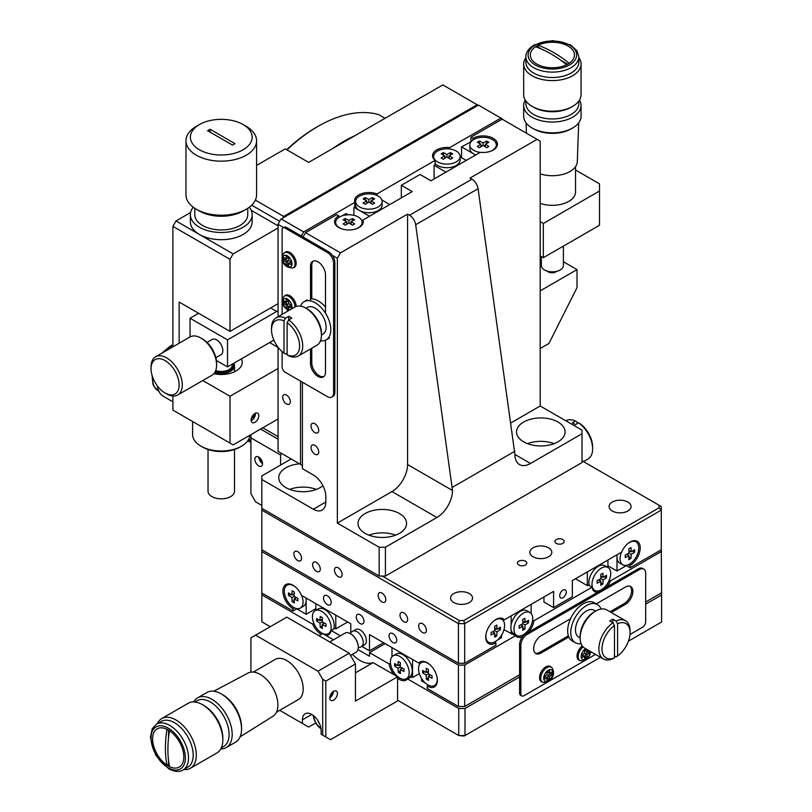 <?xml version="1.0" encoding="UTF-8"?>
<svg xmlns="http://www.w3.org/2000/svg" width="812" height="812" viewBox="0 0 812 812"><rect width="100%" height="100%" fill="white"/><g stroke="black" fill="none" stroke-linecap="round" stroke-linejoin="round"><path stroke-width="1.22" d="M333.488 691.337A5.43 3.136 -60 0 1 329.773 697.772M333.458 691.367A5.298 3.055 -60 0 1 329.773 697.731M332.23 692.372L331.063 695.366L330.108 695.925M331.063 695.366L330.454 695.011M329.773 697.914A5.43 3.136 -60 0 1 332.149 692.453A5.43 3.136 -60 0 1 336.32 691.002A5.43 3.136 -60 0 1 336.32 697.264A5.43 3.136 -60 0 1 330.9 700.401A5.43 3.136 -60 0 1 329.773 697.914M253.303 672.072L275.217 659.415A23.172 13.378 60 0 1 298.39 672.793A23.172 13.378 60 0 1 298.39 699.548L276.466 712.205M318.943 635.705L322.689 633.543L333.499 639.785M325.815 736.961L325.815 681.106L322.689 679.309L322.689 735.154L330.494 739.661L397.586 700.929L397.586 676.782L355.453 701.101L355.453 663.993L349.211 653.183L286.798 617.15L250.918 637.867L250.918 672.143M355.453 672.833L373.094 662.643L397.586 676.782M325.815 681.106L355.453 663.993M322.689 735.154L321.126 734.261L321.126 730.648A13.236 7.643 60 0 0 315.35 717.331A13.236 7.643 60 0 0 305.15 713.778A13.236 7.643 60 0 0 302.409 719.838L311.767 714.438M315.787 722.934L308.651 727.055L279.704 710.338M302.409 723.441L302.409 719.838M349.211 653.183L318.01 671.199L255.597 635.167M318.01 671.199L322.689 679.309M352.418 654.34A28.684 16.565 -120 0 0 373.094 662.643M321.288 634.355A14.342 8.282 60 0 1 312.681 624.164L261.84 594.81L261.84 510.129L458.435 623.636L464.677 623.636L661.272 510.129L661.272 506.526L659.07 505.247L659.07 507.794L661.272 510.129L661.272 549.765L630.071 567.781L626.326 565.619L616.968 571.019L616.968 556.971A13.236 7.643 -60 0 1 617.15 554.697M270.264 626.691L261.84 621.83L261.84 594.81M393.993 674.711A14.342 8.282 60 0 1 389.181 664.003L369.501 652.645L369.501 656.248L357.95 649.58M340.37 635.816L331.093 630.467A14.342 8.282 60 0 1 328.302 634.974A14.342 8.282 60 0 1 326.282 635.613M595.521 654.391L523.973 695.701A4.415 2.548 -60 0 1 521.761 695.914L520.512 695.194A4.415 2.548 -60 0 1 519.599 693.174L519.599 676.964L464.992 708.49L458.75 708.49L458.75 735.52L397.586 700.208M458.75 708.49L407.594 678.954A14.342 8.282 60 0 1 406.315 680.02A14.342 8.282 60 0 1 397.586 678.264M549.562 673.361L552.363 671.737L552.363 674.62L549.562 676.244L549.562 679.482L547.065 680.923L547.065 677.685L544.253 679.309L544.253 676.426L547.065 674.802L547.065 671.554L549.562 670.113L549.562 673.361L547.998 672.458L547.998 671.016M544.253 677.502L545.502 676.782L547.065 677.685M547.065 679.126L547.998 678.588L547.998 675.34L550.81 673.716L550.81 672.64M549.562 679.482L547.998 678.588M549.562 676.244L547.998 675.34M552.363 674.62L550.81 673.716M542.812 682.364L541.685 681.867A8.83 5.095 -60 0 1 539.98 674.904A8.83 5.095 -60 0 1 545.816 666.875A8.83 5.095 -60 0 1 550.495 666.611L551.49 667.342C554.779 670.093 555.306 681.978 542.812 682.364A8.699 5.024 -60 0 1 540.741 678.243A8.699 5.024 -60 0 1 546.882 667.596A8.699 5.024 -60 0 1 551.49 667.342M320.05 623.169L322.242 621.911A97.075 56.048 0 0 0 325.977 623.9A96.861 55.926 120 0 0 325.977 626.417A97.075 56.048 180 0 1 322.242 624.438A97.075 56.048 120 0 0 322.394 628.488A96.861 55.926 180 0 1 320.202 627.229A97.075 56.048 -60 0 1 320.05 623.169A97.075 56.048 180 0 1 316.619 621.018L318.69 619.82M320.973 620.124L322.262 620.865M316.619 621.018A96.861 55.926 -60 0 1 316.619 618.49A97.075 56.048 0 0 0 320.05 620.652L322.313 619.353M320.05 620.652A97.075 56.048 -60 0 1 320.202 616.42A96.861 55.926 0 0 0 322.394 617.678A97.075 56.048 120 0 0 322.242 621.911M320.202 627.229L322.273 626.032M323.156 622.418L323.156 623.9M322.242 624.438L324.495 623.129M315.147 610.715A13.236 7.643 60 0 1 328.393 618.358A13.236 7.643 60 0 1 328.393 633.644A13.236 7.643 60 0 1 318.192 630.102A13.236 7.643 60 0 1 312.407 616.775A13.236 7.643 60 0 1 315.147 610.715L318.253 608.929A13.236 7.643 60 0 1 329.794 614.034A13.236 7.643 60 0 1 333.752 628.935M661.272 547.603L661.587 594.983L645.672 604.179M407.594 678.954L411.339 676.792L412.567 677.502L419.337 673.595M385.101 643.632L369.501 652.645M389.181 664.003L390.501 663.242M331.093 630.467L334.838 628.305L335.792 628.853L347.658 622.012M315.827 610.33L315.827 603.631M328.738 633.451A14.342 8.282 -120 0 0 329.926 633.462M335.792 615.161L335.792 628.853M312.681 624.164L313.889 623.464M406.751 678.487A14.342 8.282 -120 0 0 408.507 678.426M412.567 659.486L412.567 677.502M391.973 656.766L391.973 647.59M393.17 655.761L396.266 653.964A13.236 7.643 60 0 1 409.512 661.607A13.236 7.643 60 0 1 409.512 676.893L406.406 678.69A13.236 7.643 60 0 1 396.205 675.148A13.236 7.643 60 0 1 390.42 661.821A13.236 7.643 60 0 1 393.17 655.761A13.236 7.643 60 0 1 406.406 663.404A13.236 7.643 60 0 1 406.406 678.69M661.587 594.983L661.587 622.012L628.447 641.145M600.515 657.273L464.992 735.52L458.75 735.52L464.078 736.048L464.992 735.52L464.992 708.49M521.761 695.914A4.415 2.548 -60 0 1 520.847 693.895L520.847 645.256A8.83 5.095 -60 0 1 527.089 634.446L639.43 569.577A8.83 5.095 -60 0 1 643.845 569.141A8.83 5.095 -60 0 1 645.672 573.191L645.672 621.83A4.415 2.548 -60 0 1 642.556 627.24L629.98 634.497M590.892 651.711L589.38 655.934L585.828 659.882L582.874 661.09L579.129 660.247A8.83 5.095 -60 0 1 577.271 653.914A8.83 5.095 -60 0 1 582.275 645.916M596.282 603.864L625.392 587.056A10.597 6.11 -60 0 1 630.691 586.538A10.597 6.11 -60 0 1 632.315 595.023A10.597 6.11 -60 0 1 625.392 604.351L611.253 612.512M568.826 637.014L541.137 653A10.597 6.11 -60 0 1 535.839 653.528A10.597 6.11 -60 0 1 534.215 645.032A10.597 6.11 -60 0 1 541.137 635.705L570.552 618.724M643.845 569.141L642.596 568.42A8.83 5.095 120 0 0 638.181 568.857L525.841 633.725A8.83 5.095 120 0 0 519.599 644.535L519.599 676.964M535.25 653.102A10.597 6.11 120 0 0 539.889 652.28L568.38 635.826M610.005 611.791L624.144 603.631A10.597 6.11 120 0 0 630.883 594.871A10.597 6.11 120 0 0 630.021 586.234M400.255 666.957A97.075 56.048 0 0 0 403.99 668.936A96.861 55.926 120 0 0 403.99 671.463A97.075 56.048 180 0 1 400.255 669.474A97.075 56.048 120 0 0 400.407 673.534A96.861 55.926 180 0 1 398.225 672.275A97.075 56.048 -60 0 1 398.073 668.215A97.075 56.048 180 0 1 394.632 666.053A96.861 55.926 -60 0 1 394.632 663.536A97.075 56.048 0 0 0 398.073 665.688A97.075 56.048 -60 0 1 398.225 661.465A96.861 55.926 0 0 0 400.407 662.724A97.075 56.048 120 0 0 400.255 666.957L398.073 668.215M398.986 665.16L400.275 665.901M401.169 667.464L401.169 668.946M400.255 669.474L402.508 668.174M398.225 672.275L400.296 671.077M398.073 665.688L400.326 664.389M394.632 666.053L396.703 664.855M587.005 649.468L587.005 651.742L588.974 650.605M589.817 651.092L589.817 653L587.005 654.624L587.005 657.862L584.508 659.303L584.508 656.066L581.697 657.69L581.697 654.807L584.508 653.183L584.508 649.935L586.162 648.981M587.005 651.742L585.442 650.838L585.442 649.397M581.697 655.883L582.945 655.162L584.508 656.066M584.508 657.507L585.442 656.969L585.442 653.721L588.253 652.097L588.253 651.021M589.817 653L588.253 652.097M587.005 654.624L585.442 653.721M587.005 657.862L585.442 656.969M318.872 723.045L317.989 720.772M320.902 728.181A10.373 5.989 60 0 1 313.797 715.869M313.31 715.473A12.139 7.003 -120 0 0 321.004 728.8M358.265 647.052A10.597 6.11 -120 0 0 358.265 646.87A10.597 6.11 -120 0 0 350.774 633.898A10.597 6.11 -120 0 0 350.622 633.817M329.753 641.947L344.948 633.177A11.033 6.374 60 0 1 350.459 633.725A11.033 6.374 60 0 1 358.265 647.235A11.033 6.374 60 0 1 355.981 652.29L350.52 655.436M222.833 739.844L222.833 738.037A26.481 15.286 -120 0 0 204.106 705.608L202.543 704.704A28.684 16.565 60 0 1 222.833 739.844A28.684 16.565 60 0 1 216.885 752.978L190.363 768.284A28.684 16.565 -120 0 0 196.301 755.16A28.684 16.565 -120 0 0 183.786 726.283A28.684 16.565 -120 0 0 161.679 718.6A28.684 16.565 -120 0 0 157.264 723.695M221.3 747.872L223.584 746.553A26.481 15.286 -120 0 0 229.075 734.434A26.481 15.286 -120 0 0 217.514 707.79A26.481 15.286 -120 0 0 197.103 700.695L194.819 702.015M241.55 729.034L241.55 727.227A26.481 15.286 -120 0 0 222.833 694.798L221.27 693.895A28.684 16.565 60 0 1 241.55 729.034A28.684 16.565 60 0 1 235.612 742.158L226.254 747.568A28.684 16.565 -120 0 0 232.191 734.434A28.684 16.565 -120 0 0 219.666 705.567A28.684 16.565 -120 0 0 197.57 697.884A28.684 16.565 -120 0 0 193.672 701.944M240.139 736.809L272.994 716.245A24.939 14.393 -120 0 0 277.907 704.978A24.939 14.393 -120 0 0 267.189 680.06A24.939 14.393 -120 0 0 248.066 673.057L213.82 691.235M197.57 697.884L206.928 692.474A28.684 16.565 60 0 1 221.27 693.895M220.783 748.908A28.684 16.565 -120 0 0 226.254 747.568M161.679 718.6L188.201 703.283A28.684 16.565 60 0 1 202.543 704.704M183.745 769.563A28.684 16.565 -120 0 0 190.363 768.284M183.015 769.979L187.704 767.279A26.481 15.286 -120 0 0 193.185 755.16A26.481 15.286 -120 0 0 181.624 728.506A26.481 15.286 -120 0 0 161.223 721.411L156.543 724.111L152.23 728.729L150.413 737.377L155.66 755.038L168.673 768.781C174.661 771.857 179.442 772.263 183.015 769.979A26.481 15.286 -120 0 0 188.506 757.86A26.481 15.286 -120 0 0 176.945 731.206A26.481 15.286 -120 0 0 156.543 724.111M169.109 764.66A22.066 12.738 60 0 1 168.531 764.285L166.967 765.188A22.066 12.738 60 0 1 152.615 738.94A22.066 12.738 60 0 1 166.967 729.267A22.066 12.738 60 0 1 169.464 730.709A22.066 12.738 60 0 1 183.827 756.957A22.066 12.738 60 0 1 169.464 766.629A22.066 12.738 60 0 1 166.967 765.188A111.417 64.331 -60 0 1 166.967 729.267M169.464 730.709A111.417 64.331 120 0 0 169.464 766.629M168.531 730.12L168.531 737.875M168.531 760.55L168.531 764.285M262.55 463.561A5.43 3.136 60 0 1 258.835 457.126M262.55 463.51A5.298 3.055 60 0 1 258.876 457.146M262.225 461.703L261.271 461.155L260.104 458.151M261.271 461.155L261.88 460.8M254.877 459.267A5.43 3.136 60 0 1 256.003 456.78A5.43 3.136 60 0 1 261.434 459.917A5.43 3.136 60 0 1 261.434 466.179A5.43 3.136 60 0 1 257.252 464.728A5.43 3.136 60 0 1 254.877 459.267M261.84 505.44L255.597 501.836L250.918 493.737L250.918 434.633M280.566 465.083L280.566 454.994L281.5 453.37M250.918 437.881L280.566 454.994M278.069 439.14L260.591 429.051M606.493 577.768A97.075 56.048 180 0 1 603.062 579.93L600.88 578.672A97.075 56.048 -120 0 0 600.728 574.439A96.861 55.926 0 0 0 602.91 573.181A97.075 56.048 60 0 1 603.062 577.413A97.075 56.048 0 0 0 606.493 575.251A96.861 55.926 60 0 1 606.493 577.768L604.432 576.581M603.062 577.413L600.809 576.104M600.86 577.626L602.139 576.875M603.062 579.93A97.075 56.048 60 0 1 602.91 583.99L600.839 582.793M599.956 580.661L599.956 579.179M602.91 583.99A96.861 55.926 180 0 1 600.728 585.249A97.075 56.048 -120 0 0 600.88 581.189L598.627 579.89M600.88 581.189A97.075 56.048 180 0 1 597.135 583.178A96.861 55.926 -120 0 0 597.135 580.651A97.075 56.048 0 0 0 600.88 578.672M589.36 585.696A13.236 7.643 -60 0 1 593.318 570.795A13.236 7.643 -60 0 1 604.859 565.68L607.965 567.476A13.236 7.643 -60 0 1 610.705 573.536A13.236 7.643 -60 0 1 604.93 586.863A13.236 7.643 -60 0 1 594.729 590.405A13.236 7.643 -60 0 1 594.729 575.119A13.236 7.643 -60 0 1 607.965 567.476M294.157 598.85A97.075 56.048 120 0 0 294.309 602.91A96.861 55.926 180 0 1 292.117 601.641A97.075 56.048 -60 0 1 291.965 597.591L294.157 596.323A97.075 56.048 0 0 0 297.892 598.312A96.861 55.926 120 0 0 297.892 600.839A97.075 56.048 180 0 1 294.157 598.85L296.41 597.551M292.117 601.641L294.188 600.454M295.071 596.83L295.071 598.322M291.965 597.591A97.075 56.048 180 0 1 288.534 595.429L290.605 594.232M292.888 594.536L294.177 595.277M288.534 595.429A96.861 55.926 -60 0 1 288.534 592.902A97.075 56.048 0 0 0 291.965 595.064A97.075 56.048 -60 0 1 292.117 590.832A96.861 55.926 0 0 0 294.309 592.1A97.075 56.048 120 0 0 294.157 596.323M291.965 595.064L294.218 593.765M305.962 597.936A13.236 7.643 60 0 1 306.154 600.21A13.236 7.643 60 0 1 303.404 606.27L300.308 608.066A13.236 7.643 60 0 1 287.062 600.423A13.236 7.643 60 0 1 287.062 585.127A13.236 7.643 60 0 1 295.781 587.279M301.617 595.429A13.236 7.643 60 0 1 303.049 602.007A13.236 7.643 60 0 1 300.308 608.066M306.154 598.048L306.154 614.268L296.786 608.858L293.041 611.02L261.84 593.004M287.996 583.899A14.342 8.282 -120 0 0 287.407 584.934M428.34 676.325A97.075 56.048 120 0 0 428.492 680.375A96.861 55.926 180 0 1 426.31 679.116A97.075 56.048 -60 0 1 426.158 675.056L428.34 673.798A97.075 56.048 0 0 0 432.075 675.787A96.861 55.926 120 0 0 432.075 678.304A97.075 56.048 180 0 1 428.34 676.325L430.593 675.016M426.31 679.116L428.381 677.918M429.264 674.305L429.264 675.787M426.158 675.056A97.075 56.048 180 0 1 422.717 672.904L424.788 671.707M427.071 672.011L428.36 672.752M422.717 672.904A96.861 55.926 -60 0 1 422.717 670.377A97.075 56.048 0 0 0 426.158 672.539A97.075 56.048 -60 0 1 426.31 668.306A96.861 55.926 0 0 0 428.492 669.565A97.075 56.048 120 0 0 428.34 673.798M426.158 672.539L428.411 671.24M436.998 676.914A13.236 7.643 60 0 1 437.232 679.471A13.236 7.643 60 0 1 434.491 685.531A13.236 7.643 60 0 1 421.255 677.888A13.236 7.643 60 0 1 421.255 662.602A13.236 7.643 60 0 1 429.974 664.744M421.611 662.399L421.611 661.445L418.789 663.079A14.342 8.282 60 0 1 420.058 662.024A14.342 8.282 60 0 1 434.4 670.296A14.342 8.282 60 0 1 434.4 686.861A14.342 8.282 60 0 1 427.234 686.15L427.234 688.495L458.435 706.511L464.677 706.511L464.677 665.069L458.435 665.069L261.84 551.561M425.539 683.196L421.611 680.923L421.611 678.497M434.836 685.338A14.342 8.282 -120 0 0 436.024 685.348M352.601 631.3L355.727 629.503A8.83 5.095 60 0 1 362.528 631.868A8.83 5.095 60 0 1 366.374 640.749A8.83 5.095 60 0 1 364.547 644.789L361.431 646.596A8.83 5.095 -120 0 0 363.258 642.546A8.83 5.095 -120 0 0 359.401 633.664A8.83 5.095 -120 0 0 352.601 631.3A8.83 8.83 0 0 0 350.063 633.502M522.481 636.801A14.342 8.282 -60 0 1 516.797 636.77A14.342 8.282 -60 0 1 515.529 635.715L464.677 665.069M515.529 635.715L503.958 629.736M458.435 665.069L458.435 706.511M661.587 592.821L645.672 602.017M519.599 674.802L464.677 706.511M661.587 551.389L610.431 580.925A14.342 8.282 -60 0 1 606.564 587.117M597.409 592.405A14.342 8.282 -60 0 1 594.81 591.735A14.342 8.282 -60 0 1 592.019 587.228L533.941 620.764A14.342 8.282 -60 0 1 528.551 632.162M610.431 580.925L609.223 580.225M315.827 608.675L306.154 614.268M607.914 560.036L607.914 567.446M587.32 571.922L587.32 585.614L575.464 578.773M531.149 604.351L531.149 613.527M592.019 587.228L588.274 585.066L587.32 585.614M593.186 590.222A14.342 8.282 120 0 0 594.384 590.212M533.941 620.764L532.611 619.992M514.605 635.187A14.342 8.282 120 0 0 516.361 635.248M516.706 635.451L513.61 633.654A13.236 7.643 -60 0 1 511.174 630.183A13.236 7.643 -60 0 1 511.174 624.651A13.236 7.643 -60 0 1 517.792 613.161A13.236 7.643 -60 0 1 526.846 610.726L529.952 612.512A13.236 7.643 -60 0 1 532.692 618.582A13.236 7.643 -60 0 1 526.907 631.898A13.236 7.643 -60 0 1 516.706 635.451A13.236 7.643 -60 0 1 516.706 620.165A13.236 7.643 -60 0 1 529.952 612.512M511.174 633.898L511.174 630.183M511.174 624.651L511.174 615.882M392.906 642.475A5.43 3.136 60 0 1 389.364 637.694A5.43 3.136 60 0 1 390.186 633.35A5.43 3.136 60 0 1 395.617 636.476A5.43 3.136 60 0 1 395.617 642.749A5.43 3.136 60 0 1 392.906 642.475M327.368 604.646A5.43 3.136 60 0 1 323.826 599.855A5.43 3.136 60 0 1 324.658 595.511A5.43 3.136 60 0 1 330.088 598.647A5.43 3.136 60 0 1 330.088 604.91A5.43 3.136 60 0 1 327.368 604.646M360.142 623.555A5.43 3.136 60 0 1 356.59 618.774A5.43 3.136 60 0 1 357.422 614.43A5.43 3.136 60 0 1 362.852 617.567A5.43 3.136 60 0 1 362.852 623.829A5.43 3.136 60 0 1 360.142 623.555M427.234 686.15L428.685 685.308M293.041 611.02L293.041 608.675L294.502 607.843M293.041 608.675A14.342 8.282 60 0 1 283.672 596.038A14.342 8.282 60 0 1 285.875 584.549A14.342 8.282 60 0 1 301.485 595.358L350.774 623.809L350.774 632.71M361.787 646.382L369.501 650.838L369.501 634.619L418.789 663.079M369.501 650.838L383.538 642.728M522.857 626.235A97.075 56.048 180 0 1 519.122 628.224A96.861 55.926 -120 0 0 519.122 625.697A97.075 56.048 0 0 0 522.857 623.707A97.075 56.048 -120 0 0 522.705 619.485A96.861 55.926 0 0 0 524.897 618.216A97.075 56.048 60 0 1 525.049 622.449A97.075 56.048 0 0 0 528.48 620.297A96.861 55.926 60 0 1 528.48 622.814A97.075 56.048 180 0 1 525.049 624.976A97.075 56.048 60 0 1 524.897 629.026A96.861 55.926 180 0 1 522.705 630.295A97.075 56.048 -120 0 0 522.857 626.235L520.604 624.935M521.943 625.707L521.943 624.215M522.837 622.662L524.126 621.921M525.049 622.449L522.786 621.15M524.897 629.026L522.827 627.838M525.049 624.976L522.857 623.717M528.48 622.814L526.409 621.616M597.419 604.524L594.293 602.717A22.066 12.738 120 0 0 577.291 608.635A22.066 12.738 120 0 0 567.659 630.843A22.066 12.738 120 0 0 572.227 640.942L575.353 642.739A22.066 12.738 -60 0 1 570.775 632.639A22.066 12.738 -60 0 1 580.407 610.431A22.066 12.738 -60 0 1 597.419 604.524A22.066 12.738 -60 0 1 601.053 609.03M581.077 643.642A22.066 12.738 -60 0 1 575.353 642.739M580.144 637.867L578.662 637.014A15.448 8.922 -60 0 1 576.287 624.631A15.448 8.922 -60 0 1 586.386 611.02A15.448 8.922 -60 0 1 594.11 610.259L595.592 611.111M617.587 623.738A19.864 11.47 -60 0 1 630.071 632.639L630.071 630.843A22.066 12.738 120 0 0 625.504 620.733A22.066 12.738 120 0 0 616.024 621.018L617.587 623.738L617.587 655.964L616.024 656.878L614.471 655.974M630.071 632.639A19.864 11.47 -60 0 1 617.587 655.964M595.744 611.02L594.181 611.923A19.864 11.47 120 0 0 580.144 636.243L580.144 638.049A22.066 12.738 -60 0 1 595.744 611.02L595.744 611.02A22.066 12.738 -60 0 1 606.777 609.924L625.504 620.733M603.438 658.958A22.066 12.738 120 0 0 612.908 658.674L614.471 657.761A19.864 11.47 -60 0 1 601.986 648.859A19.864 11.47 -60 0 1 614.471 625.534L612.908 622.824A22.066 12.738 120 0 0 599.774 642.282A22.066 12.738 120 0 0 603.438 658.958L584.711 648.149A22.066 12.738 -60 0 1 580.144 638.049M612.908 619.221L612.908 622.824L609.792 621.018A22.066 12.738 -60 0 1 611.345 620.033A22.066 12.738 -60 0 1 612.908 619.221L616.024 621.018M614.471 657.761L614.471 625.534M250.918 442.327A24.939 14.393 -60 0 1 249.629 441.779A24.939 14.393 -60 0 1 247.924 440.581M250.918 440.926A23.609 13.631 -60 0 1 250.035 440.49A23.609 13.631 -60 0 1 248.624 439.454M172.895 401.818L163.242 396.236A28.684 16.565 -60 0 1 157.467 386.004M578.58 422.839A22.066 12.738 60 0 1 592.628 448.874L592.628 447.067A19.864 11.47 -120 0 0 580.144 423.742L578.58 422.839L575.464 424.635A22.066 12.738 -120 0 0 572.338 422.839L575.464 421.032L577.017 421.946L577.017 423.732M565.873 420.819L565.984 420.748A22.066 12.738 60 0 1 575.464 421.032M592.628 448.874A22.066 12.738 60 0 1 588.05 458.973L583.483 461.612M631.147 551.825A97.075 56.048 0 0 0 634.588 549.663A96.861 55.926 60 0 1 634.588 552.19A97.075 56.048 180 0 1 631.147 554.352A97.075 56.048 60 0 1 630.995 558.402A96.861 55.926 180 0 1 628.813 559.661A97.075 56.048 -120 0 0 628.965 555.611A97.075 56.048 180 0 1 625.22 557.59A96.861 55.926 -120 0 0 625.22 555.073A97.075 56.048 0 0 0 628.965 553.084A97.075 56.048 -120 0 0 628.813 548.851A96.861 55.926 0 0 0 630.995 547.592A97.075 56.048 60 0 1 631.147 551.825L628.894 550.526M628.965 555.611L626.712 554.312M630.995 558.402L628.924 557.205M631.147 554.352L628.965 553.084M628.041 555.083L628.041 553.591M634.588 552.19L632.518 550.993M628.945 552.038L630.224 551.297M627.331 544.03A13.236 7.643 -60 0 1 636.05 541.888A13.236 7.643 -60 0 1 636.05 557.174A13.236 7.643 -60 0 1 622.814 564.827L619.708 563.031A13.236 7.643 -60 0 1 616.968 556.971L616.968 554.809M622.814 564.827A13.236 7.643 -60 0 1 620.063 558.757A13.236 7.643 -60 0 1 621.505 552.19M635.705 541.695A14.342 8.282 120 0 0 635.126 540.66M582.011 460.759L659.07 505.247M659.07 507.794L463.764 620.561L464.677 623.636L464.677 663.272L495.888 645.256L495.888 642.911A14.342 8.282 -60 0 1 488.712 643.622A14.342 8.282 -60 0 1 488.712 627.057A14.342 8.282 -60 0 1 503.054 618.774A14.342 8.282 -60 0 1 504.333 619.84L553.611 591.38L553.611 607.599L572.338 596.79L572.338 580.57L621.627 552.119A14.342 8.282 -60 0 1 637.247 541.31A14.342 8.282 -60 0 1 639.44 552.799A14.342 8.282 -60 0 1 630.071 565.436L630.071 567.781M463.764 620.561L459.348 620.561L458.435 623.636L458.435 663.272L464.677 663.272M459.348 620.561L382.29 576.063M262.946 508.962L261.84 510.129L261.84 475.893L291.173 458.963M627.849 511.012A10.982 6.344 180 0 1 615.882 512.382A10.982 6.344 180 0 1 609.101 506.526A10.982 6.344 180 0 1 620.084 500.182A10.982 6.344 180 0 1 631.066 506.526A10.982 6.344 180 0 1 627.849 511.012M548.587 556.768A10.982 6.344 180 0 1 536.62 558.148A10.982 6.344 180 0 1 529.84 552.282A10.982 6.344 180 0 1 540.822 545.948A10.982 6.344 180 0 1 551.805 552.282A10.982 6.344 180 0 1 548.587 556.768M469.326 602.534A10.982 6.344 180 0 1 457.359 603.905A10.982 6.344 180 0 1 450.569 598.048A10.982 6.344 180 0 1 461.561 591.704A10.982 6.344 180 0 1 472.543 598.048A10.982 6.344 180 0 1 469.326 602.534M518.797 561.193A4.659 2.69 180 0 1 523.882 560.605A4.659 2.69 180 0 1 526.765 563.092A4.659 2.69 180 0 1 522.096 565.791A4.659 2.69 180 0 1 517.437 563.092A4.659 2.69 180 0 1 518.797 561.193M556.25 539.574A4.659 2.69 180 0 1 561.325 538.985A4.659 2.69 180 0 1 564.208 541.472A4.659 2.69 180 0 1 559.549 544.172A4.659 2.69 180 0 1 554.88 541.472A4.659 2.69 180 0 1 556.25 539.574M616.968 571.019L607.914 565.802M562.98 597.693A4.639 2.68 -60 0 1 560.666 597.916A4.639 2.68 -60 0 1 560.666 592.567A4.639 2.68 -60 0 1 565.294 589.888A4.639 2.68 -60 0 1 566.005 593.602A4.639 2.68 -60 0 1 562.98 597.693M261.84 549.765L458.435 663.272M501.501 635.258L501.501 637.684L497.573 639.957M301.567 558.28A5.43 3.136 60 0 1 300.44 560.767A5.43 3.136 60 0 1 295.01 557.631A5.43 3.136 60 0 1 295.01 551.368A5.43 3.136 60 0 1 299.192 552.82A5.43 3.136 60 0 1 301.567 558.28M320.283 569.09A5.43 3.136 60 0 1 319.157 571.577A5.43 3.136 60 0 1 313.736 568.451A5.43 3.136 60 0 1 313.736 562.178A5.43 3.136 60 0 1 317.918 563.629A5.43 3.136 60 0 1 320.283 569.09M407.665 619.546A5.43 3.136 60 0 1 406.538 622.022A5.43 3.136 60 0 1 401.118 618.896A5.43 3.136 60 0 1 401.118 612.624A5.43 3.136 60 0 1 405.289 614.085A5.43 3.136 60 0 1 407.665 619.546M426.391 630.356A5.43 3.136 60 0 1 425.265 632.832A5.43 3.136 60 0 1 419.834 629.706A5.43 3.136 60 0 1 419.834 623.433A5.43 3.136 60 0 1 424.016 624.895A5.43 3.136 60 0 1 426.391 630.356M342.126 574.5A5.43 3.136 60 0 1 341.01 576.987A5.43 3.136 60 0 1 335.579 573.851A5.43 3.136 60 0 1 335.579 567.588A5.43 3.136 60 0 1 339.761 569.039A5.43 3.136 60 0 1 342.126 574.5M385.822 599.723A5.43 3.136 60 0 1 384.695 602.21A5.43 3.136 60 0 1 379.265 599.073A5.43 3.136 60 0 1 379.265 592.811A5.43 3.136 60 0 1 383.447 594.262A5.43 3.136 60 0 1 385.822 599.723M504.333 619.84L501.501 618.206L501.501 619.15M630.071 565.436L628.61 564.594M495.888 642.911L494.427 642.069M487.088 642.109A14.342 8.282 120 0 0 488.276 642.099M543.938 596.972L543.938 602.017L553.611 607.599M493.148 621.505A13.236 7.643 -60 0 1 501.867 619.363A13.236 7.643 -60 0 1 501.867 634.649A13.236 7.643 -60 0 1 488.621 642.292A13.236 7.643 -60 0 1 485.88 636.232A13.236 7.643 -60 0 1 486.124 633.675M496.954 629.3A97.075 56.048 0 0 0 500.395 627.138A96.861 55.926 60 0 1 500.395 629.665A97.075 56.048 180 0 1 496.954 631.817A97.075 56.048 60 0 1 496.812 635.877A96.861 55.926 180 0 1 494.62 637.136A97.075 56.048 -120 0 0 494.772 633.086A97.075 56.048 180 0 1 491.037 635.065A96.861 55.926 -120 0 0 491.037 632.548A97.075 56.048 0 0 0 494.772 630.559A97.075 56.048 -120 0 0 494.62 626.326A96.861 55.926 0 0 0 496.812 625.067A97.075 56.048 60 0 1 496.954 629.3L494.701 628.001M493.858 632.548L493.858 631.066M494.752 629.513L496.041 628.762M500.395 629.665L498.324 628.468M496.954 631.817L494.772 630.559M496.812 635.877L494.741 634.679M494.772 633.086L492.519 631.777M556.575 271.431A5.522 3.187 180 0 1 547.258 271.178M540.193 290.858L577.017 269.604L577.017 287.621L548.932 343.466L540.193 348.51M541.33 261.373L540.193 262.032M563.396 261.738L577.017 269.604M300.531 306.165A22.066 12.738 60 0 1 304.165 301.658A22.066 12.738 60 0 1 326.231 314.396A22.066 12.738 60 0 1 326.231 339.873A22.066 12.738 60 0 1 320.507 340.776M305.992 308.245L307.474 307.393A15.448 8.922 60 0 1 315.198 308.154A15.448 8.922 60 0 1 325.287 321.765A15.448 8.922 60 0 1 322.922 334.148L321.44 335.001M333.61 331.377A22.066 12.738 -120 0 0 333.61 324.211M325.5 307.109A22.066 12.738 -120 0 0 310.519 298.857M287.113 353.108L285.55 354.012L283.997 353.098L283.997 320.872L285.55 318.152L288.676 316.355A22.066 12.738 60 0 1 290.239 317.167A22.066 12.738 60 0 1 291.792 318.152L288.676 319.958L288.676 316.355M287.113 354.895L288.676 355.808A22.066 12.738 -120 0 0 298.146 356.092A22.066 12.738 -120 0 0 301.81 339.416A22.066 12.738 -120 0 0 288.676 319.958L287.113 322.668L287.113 354.895A19.864 11.47 60 0 0 299.598 345.993A19.864 11.47 60 0 0 287.113 322.668M283.997 353.098A19.864 11.47 60 0 1 271.512 329.773A19.864 11.47 60 0 1 283.997 320.872M285.55 318.152A22.066 12.738 -120 0 0 276.08 317.868A22.066 12.738 -120 0 0 271.512 327.977L271.512 329.773M276.08 317.868L294.807 307.058A22.066 12.738 60 0 1 305.84 308.154L305.84 308.154A22.066 12.738 60 0 1 321.44 335.183A22.066 12.738 60 0 1 316.873 345.283L298.146 356.092M321.44 335.183L321.44 333.377A19.864 11.47 -120 0 0 307.403 309.057L305.84 308.154M483.089 142.963L483.089 145.48A97.075 56.048 120 0 0 479.496 147.733A96.861 55.926 -120 0 0 477.314 146.464A97.075 56.048 -60 0 1 480.907 144.221A97.075 56.048 -120 0 0 477.314 142.323A96.861 55.926 -60 0 1 479.496 141.065A97.075 56.048 60 0 1 483.089 142.963A97.075 56.048 -60 0 1 486.682 141.065L486.682 143.45M485.272 145.287L483.993 146.028M486.682 141.065A96.861 55.926 60 0 1 488.865 142.323A97.075 56.048 120 0 0 485.272 144.221L485.272 146.82M485.272 144.221A97.075 56.048 60 0 1 488.865 146.464A96.861 55.926 120 0 0 486.682 147.733A97.075 56.048 -120 0 0 483.089 145.48M479.496 141.065L479.496 143.45M482.196 146.028L480.907 145.287M480.907 144.221L480.907 146.82M475.791 154.899A13.236 7.643 180 0 1 473.731 153.935A13.236 7.643 180 0 1 469.854 148.525L469.854 144.942A13.236 7.643 180 0 1 478.024 137.878A13.236 7.643 180 0 1 492.448 139.542A13.236 7.643 180 0 1 496.325 144.942A13.236 7.643 180 0 1 490.113 151.418M480.136 152.392A13.236 7.643 180 0 1 469.854 144.942M475.599 155.011L461.561 146.901L471.153 141.633M496.325 145.338A14.342 8.282 180 0 1 496.934 146.363M348.906 220.438L348.906 222.955A97.075 56.048 120 0 0 345.313 225.198A96.861 55.926 -120 0 0 343.131 223.939A97.075 56.048 -60 0 1 346.714 221.696A97.075 56.048 -120 0 0 343.131 219.798A96.861 55.926 -60 0 1 345.313 218.54A97.075 56.048 60 0 1 348.906 220.438A97.075 56.048 -60 0 1 352.489 218.54L352.489 220.925M351.088 222.752L349.799 223.493M352.489 218.54A96.861 55.926 60 0 1 354.671 219.798A97.075 56.048 120 0 0 351.088 221.696L351.088 224.295M351.088 221.696A97.075 56.048 60 0 1 354.671 223.939A96.861 55.926 120 0 0 352.489 225.198A97.075 56.048 -120 0 0 348.906 222.955M345.313 218.54L345.313 220.925M348.003 223.493L346.714 222.752M346.714 221.696L346.714 224.295M341.882 228.893A13.236 7.643 180 0 1 335.66 222.417A13.236 7.643 180 0 1 343.841 215.353A13.236 7.643 180 0 1 358.265 217.007A13.236 7.643 180 0 1 362.142 222.417A13.236 7.643 180 0 1 355.93 228.893M362.142 222.833L362.964 223.31L362.964 220.042A14.342 8.282 180 0 1 363.248 221.676A14.342 8.282 180 0 1 348.906 229.958A14.342 8.282 180 0 1 334.564 221.676A14.342 8.282 180 0 1 338.756 215.819L336.736 214.652L305.525 232.668L303.028 236.992M342.167 215.83L346.095 213.566L348.196 214.784M335.062 223.838A14.342 8.282 180 0 1 335.66 222.813M332.362 255.364L337.356 258.246L340.482 252.847L305.525 232.668M302.409 382.208L302.409 468.686L313.33 474.99A17.651 10.191 -120 0 1 325.815 496.609L325.815 502.019L313.33 509.225L261.84 479.496M340.482 252.847L407.573 214.104L409.522 215.231A8.83 5.095 60 0 1 415.673 224.741L452.507 490.489L407.573 464.545L407.573 214.104M582.011 433.74L530.52 463.459L514.92 454.456L478.085 188.709A8.83 5.095 -120 0 0 471.934 179.198L469.986 178.072L537.077 139.339L540.193 141.136L540.193 405.99L582.011 430.127L582.011 462.566L385.416 576.063L385.416 547.237L379.174 547.237L379.174 576.063L385.416 576.063M470.919 141.501L470.919 137.177L502.131 119.161L537.077 139.339M470.919 137.177L472.949 138.345A14.342 8.282 180 0 1 488.58 136.548A14.342 8.282 180 0 1 497.431 144.201A14.342 8.282 180 0 1 480.268 152.321L430.979 180.771L420.058 174.468L401.331 185.278L412.252 191.581L362.964 220.042M461.561 146.901L461.561 157.711M322.922 485.728A24.269 14.017 180 0 1 295.741 491.067A24.269 14.017 180 0 1 278.76 477.7A24.269 14.017 180 0 1 285.865 467.783A24.269 14.017 180 0 1 299.598 463.825M379.174 547.237L337.356 523.101L391.973 491.564L436.907 517.508L385.416 547.237M365.126 513.549A24.269 14.017 180 0 1 391.587 510.515A24.269 14.017 180 0 1 406.568 523.456A24.269 14.017 180 0 1 382.29 537.473A24.269 14.017 180 0 1 358.021 523.456A24.269 14.017 180 0 1 365.126 513.549M514.92 454.456A22.066 12.738 120 0 0 519.487 464.555A22.066 12.738 120 0 0 530.52 463.459M514.92 451.208L452.507 487.241M436.907 517.508A22.066 12.738 120 0 0 452.507 490.489M540.193 405.99L510.941 422.879M523.659 422.027A24.269 14.017 180 0 1 550.11 418.982A24.269 14.017 180 0 1 565.091 431.933A24.269 14.017 180 0 1 540.822 445.95A24.269 14.017 180 0 1 516.544 431.933A24.269 14.017 180 0 1 523.659 422.027M289.701 489.403A24.269 14.017 180 0 1 316.365 489.403M368.963 535.169A24.269 14.017 180 0 1 395.627 535.169M527.495 443.646A24.269 14.017 180 0 1 554.149 443.646M311.047 447.554A5.43 3.136 60 0 1 312.173 445.067A5.43 3.136 60 0 1 317.604 448.204A5.43 3.136 60 0 1 317.604 454.466A5.43 3.136 60 0 1 313.422 453.015A5.43 3.136 60 0 1 311.047 447.554M311.047 425.935A5.43 3.136 60 0 1 312.173 423.448A5.43 3.136 60 0 1 317.604 426.584A5.43 3.136 60 0 1 317.604 432.847A5.43 3.136 60 0 1 313.422 431.395A5.43 3.136 60 0 1 311.047 425.935M338.756 215.819L338.756 217.504M472.949 138.345L472.949 140.029M313.33 509.225A17.651 10.191 -120 0 0 322.151 510.098A17.651 10.191 -120 0 0 325.815 502.019M391.973 491.564A22.066 12.738 120 0 0 407.573 464.545M337.356 523.101L337.356 258.246M261.84 508.322L379.174 576.063M401.331 185.278L401.331 197.895M563.396 246.117L563.396 265.453A11.033 6.374 180 0 1 560.168 269.96A11.033 6.374 180 0 1 544.568 269.96L544.568 269.96A11.033 6.374 180 0 1 541.33 265.453L541.33 256.562M544.73 270.051A10.597 6.11 0 0 0 544.882 270.142A10.597 6.11 0 0 0 559.854 270.142A10.597 6.11 0 0 0 560.006 270.051M575.535 166.643L575.535 191.947A23.172 13.378 180 0 1 563.66 203.629A23.172 13.378 180 0 1 540.193 203.335M543.319 257.708L599.489 225.279L599.489 191.043L543.319 223.473L543.319 257.708L540.193 255.912M575.535 170.012L599.489 183.837L599.489 191.043M540.193 221.676L543.319 223.473M446.894 154.493L446.894 157.01A97.075 56.048 120 0 0 443.301 159.264A96.861 55.926 -120 0 0 441.119 157.995A97.075 56.048 -60 0 1 444.702 155.752A97.075 56.048 -120 0 0 441.119 153.854A96.861 55.926 -60 0 1 443.301 152.595A97.075 56.048 60 0 1 446.894 154.493A97.075 56.048 -60 0 1 450.477 152.595L450.477 154.98M449.077 156.817L447.788 157.558M450.477 152.595A96.861 55.926 60 0 1 452.66 153.854A97.075 56.048 120 0 0 449.077 155.752L449.077 158.36M449.077 155.752A97.075 56.048 60 0 1 452.66 157.995A96.861 55.926 120 0 0 450.477 159.264A97.075 56.048 -120 0 0 446.894 157.01M443.301 152.595L443.301 154.98M445.991 157.558L444.702 156.817M444.702 155.752L444.702 158.36M460.13 156.472A13.236 7.643 180 0 1 446.894 164.115A13.236 7.643 180 0 1 433.649 156.472A13.236 7.643 180 0 1 441.819 149.408A13.236 7.643 180 0 1 456.253 151.073A13.236 7.643 180 0 1 460.13 156.472L460.13 160.055A13.236 7.643 180 0 1 449.939 167.495A13.236 7.643 180 0 1 435.049 163.476M460.13 156.889L466.24 160.421M433.05 157.893A14.342 8.282 180 0 1 433.649 156.868M445.95 172.124L434.095 165.283L435.049 164.734L435.049 160.411A14.342 8.282 180 0 1 432.552 155.731A14.342 8.282 180 0 1 449.716 147.611L449.716 149.002M368.871 199.529L368.871 202.056A97.075 56.048 120 0 0 365.288 204.299A96.861 55.926 -120 0 0 363.106 203.041A97.075 56.048 -60 0 1 366.689 200.797A97.075 56.048 -120 0 0 363.106 198.899A96.861 55.926 -60 0 1 365.288 197.641A97.075 56.048 60 0 1 368.871 199.529A97.075 56.048 -60 0 1 372.464 197.641L372.464 200.026M371.064 201.853L369.775 202.594M372.464 197.641A96.861 55.926 60 0 1 374.647 198.899A97.075 56.048 120 0 0 371.064 200.797L371.064 203.396M371.064 200.797A97.075 56.048 60 0 1 374.647 203.041A96.861 55.926 120 0 0 372.464 204.299A97.075 56.048 -120 0 0 368.871 202.056M365.288 197.641L365.288 200.026M367.978 202.594L366.689 201.853M366.689 200.797L366.689 203.396M382.117 201.518L382.117 205.101A13.236 7.643 180 0 1 373.946 212.165A13.236 7.643 180 0 1 359.513 210.501A13.236 7.643 180 0 1 355.636 205.101L355.636 201.518A13.236 7.643 180 0 1 363.806 194.454A13.236 7.643 180 0 1 378.24 196.108A13.236 7.643 180 0 1 382.117 201.518A13.236 7.643 180 0 1 368.871 209.161A13.236 7.643 180 0 1 355.636 201.518M369.501 216.266L353.9 207.263L354.814 206.735L354.814 202.411A14.342 8.282 180 0 1 354.529 200.777A14.342 8.282 180 0 1 362.182 193.449A14.342 8.282 180 0 1 376.971 193.936L435.049 160.411M381.843 199.975L389.78 204.563M354.814 203.467A14.342 8.282 180 0 1 355.636 201.914M353.9 215.332L353.9 207.263M376.971 193.936L376.971 195.469M434.095 178.975L434.095 165.283M282.657 397.291A5.43 3.136 60 0 1 283.774 394.805A5.43 3.136 60 0 1 289.204 397.931A5.43 3.136 60 0 1 289.204 404.203A5.43 3.136 60 0 1 285.022 402.752A5.43 3.136 60 0 1 282.657 397.291M449.716 147.611L500.882 118.075L503.998 120.237M301.313 235.998L303.658 231.948L281.185 218.976L478.41 105.103L500.882 118.075M302.409 465.449L300.531 464.362L300.531 381.122M303.658 231.948L354.814 202.411M280.637 219.291L278.069 224.376L280.637 219.291M300.531 464.362L278.069 451.391L278.069 347.272M278.069 316.731L278.069 224.376L283.642 227.593M282.119 314.386L282.119 229.958A4.415 2.548 60 0 1 283.033 227.939A4.415 2.548 60 0 1 285.245 228.162L327.368 252.481A8.83 5.095 60 0 1 333.61 263.291L333.61 393.018A8.83 5.095 60 0 1 331.783 397.058A8.83 5.095 60 0 1 327.368 396.621L285.245 372.292A4.415 2.548 60 0 1 282.119 366.892L282.119 351.626M310.519 300.876L310.519 266.174A10.597 6.11 60 0 1 312.711 261.332A10.597 6.11 60 0 1 320.872 264.164A10.597 6.11 60 0 1 325.5 274.821L325.5 313.178M325.5 340.248L325.5 372.119A10.597 6.11 60 0 1 323.308 376.961A10.597 6.11 60 0 1 315.147 374.129A10.597 6.11 60 0 1 310.519 363.471L310.519 348.947M311.767 348.226L311.767 362.751A10.597 6.11 -120 0 0 315.99 372.962A10.597 6.11 -120 0 0 323.897 376.545M313.371 261.028A10.597 6.11 -120 0 0 311.767 265.453L311.767 298.826M331.783 397.058L333.032 396.337A8.83 5.095 -120 0 0 334.859 392.297L334.859 262.57A8.83 5.095 -120 0 0 328.616 251.761L286.494 227.441A4.415 2.548 -120 0 0 284.281 227.218L283.033 227.939M285.245 252.217A8.83 5.095 60 0 1 294.34 257.14A8.83 5.095 60 0 1 294.056 267.473L292.919 267.98A8.699 5.024 60 0 0 295 263.859A8.699 5.024 60 0 0 291.031 254.927A8.699 5.024 60 0 0 284.241 252.948L285.245 252.217M295 306.956A8.699 5.024 60 0 0 290.97 298.105A8.699 5.024 60 0 0 284.241 296.187L285.245 295.456A8.83 5.095 60 0 1 292.097 297.436A8.83 5.095 60 0 1 296.167 306.449M286.179 305.089L283.368 303.475L283.368 300.592L286.179 302.206L286.179 298.968L288.676 300.41L288.676 303.647L291.488 305.271L291.488 308.154L288.676 306.53L288.676 309.778L286.179 308.337L286.179 305.089L287.742 304.195L287.742 307.433L288.676 307.971M284.931 301.485L284.931 302.572L287.742 304.195M288.676 306.53L290.239 305.637L291.488 306.357M287.742 299.872L287.742 301.313L286.179 302.206M283.368 303.475L284.931 302.572M286.179 308.337L287.742 307.433M286.179 261.85L283.368 260.226L283.368 257.343L286.179 258.967L286.179 255.729L288.676 257.171L288.676 260.408L291.488 262.032L291.488 264.915L288.676 263.291L288.676 266.539L286.179 265.098L286.179 261.85L287.742 260.946L287.742 264.194L288.676 264.732M284.931 258.246L284.931 259.332L287.742 260.946M288.676 263.291L290.239 262.388L291.488 263.108M287.742 256.622L287.742 258.064L286.179 258.967M283.368 260.226L284.931 259.332M286.179 265.098L287.742 264.194M532.083 106.362L533.646 107.265A26.481 15.286 0 0 0 571.09 107.265L572.653 106.362A28.684 16.565 180 0 1 532.083 106.362L532.083 106.362A28.684 16.565 180 0 1 523.679 94.659L523.679 64.026A28.684 16.565 0 0 0 532.083 75.739A28.684 16.565 0 0 0 563.345 79.332A28.684 16.565 0 0 0 581.057 64.026A28.684 16.565 0 0 0 578.844 57.652M525.892 101.023L525.892 103.662A26.481 15.286 0 0 0 533.646 114.472A26.481 15.286 0 0 0 562.503 117.791A26.481 15.286 0 0 0 578.844 103.662L578.844 101.023M532.083 127.991L533.646 128.885A26.481 15.286 0 0 0 571.09 128.885L572.653 127.991A28.684 16.565 180 0 1 532.083 127.991L532.083 127.991A28.684 16.565 180 0 1 523.679 116.278L523.679 105.469A28.684 16.565 0 0 0 532.083 117.182A28.684 16.565 0 0 0 563.345 120.765A28.684 16.565 0 0 0 581.057 105.469A28.684 16.565 0 0 0 579.484 100.059M540.193 173.88A24.939 14.393 0 0 0 577.302 161.618L578.682 122.876M581.057 105.469L581.057 116.278A28.684 16.565 180 0 1 572.653 127.991M525.252 100.059A28.684 16.565 0 0 0 523.679 105.469M581.057 64.026L581.057 94.659A28.684 16.565 180 0 1 572.653 106.362M525.892 57.652A28.684 16.565 0 0 0 523.679 64.026M525.892 56.82L525.892 62.23A26.481 15.286 0 0 0 533.646 73.039A26.481 15.286 0 0 0 562.503 76.348A26.481 15.286 0 0 0 578.844 62.23L578.844 56.82L576.997 50.78L570.43 44.883L552.515 40.6L534.103 44.995C528.439 48.639 525.699 52.587 525.892 56.82A26.481 15.286 0 0 0 533.646 67.629A26.481 15.286 0 0 0 562.503 70.948A26.481 15.286 0 0 0 578.844 56.82M537.442 47.431A22.066 12.738 180 0 1 538.062 47.116L538.062 45.32A22.066 12.738 180 0 1 567.974 46.01A22.066 12.738 180 0 1 569.171 63.275A22.066 12.738 180 0 1 566.674 64.716A22.066 12.738 180 0 1 536.762 64.026A22.066 12.738 180 0 1 535.565 46.761A22.066 12.738 180 0 1 538.062 45.32A111.417 64.331 60 0 1 569.171 63.275M566.674 64.716A111.417 64.331 -120 0 0 535.565 46.761M567.659 64.209L560.94 60.332M541.299 48.994L538.062 47.116M214.774 372.475A13.236 7.643 0 0 0 234.506 365.806A13.236 7.643 0 0 0 233.765 363.279M208.034 449.493L208.034 491.209A13.236 7.643 0 0 0 221.27 498.852A13.236 7.643 0 0 0 234.506 491.209L234.506 449.493M233.328 363.532A12.353 7.135 180 0 1 228.72 370.779A12.353 7.135 180 0 1 215.373 371.358M232.303 364.121L232.303 365.085A11.033 6.374 180 0 1 226.761 370.617A11.033 6.374 180 0 1 215.698 370.587M273.867 340.126L227.512 366.892L227.512 339.863L190.059 318.243L190.059 336.909M227.512 366.892L216.388 360.467M215.85 357.686L221.006 354.712A8.83 5.095 -120 0 0 221.006 344.521A8.83 5.095 -120 0 0 212.176 339.426L207.03 342.4M227.512 339.863L276.719 311.453A13.236 7.643 120 0 0 278.069 310.57M198.646 313.29L190.059 318.243M165.1 393.018L166.663 393.911A22.066 12.738 -120 0 0 177.696 395.008A22.066 12.738 -120 0 0 181.076 377.326A22.066 12.738 -120 0 0 166.663 357.879A22.066 12.738 -120 0 0 155.63 356.793A22.066 12.738 -120 0 0 151.052 366.892L151.052 368.689A19.864 11.47 60 0 1 165.1 360.589A19.864 11.47 60 0 1 179.137 384.908A19.864 11.47 60 0 1 165.1 393.018A19.864 11.47 60 0 1 151.052 368.689M155.63 356.793L189.957 336.97A22.066 12.738 60 0 1 200.99 338.066L200.99 338.066A22.066 12.738 60 0 1 216.591 365.085A22.066 12.738 60 0 1 212.023 375.195L177.696 395.008M200.99 338.066L202.543 338.969L200.99 338.066M216.591 365.085L216.591 363.289A19.864 11.47 -120 0 0 202.543 338.969M194.789 208.308L194.789 214.652A26.481 15.286 0 0 0 221.27 229.938A26.481 15.286 0 0 0 247.751 214.652L247.751 208.308M193.205 207.192A30.897 17.834 0 0 0 190.373 214.652A30.897 17.834 0 0 0 221.27 232.486A30.897 17.834 0 0 0 252.167 214.652A30.897 17.834 0 0 0 249.335 207.192M252.167 214.652L252.167 221.859A30.897 17.834 180 0 1 233.095 238.332A30.897 17.834 180 0 1 199.427 234.465A30.897 17.834 180 0 1 190.373 221.859L190.373 214.652M179.137 343.212L179.137 302.034L230.009 331.397L230.009 259.332L233.125 253.923L176.021 220.955L190.597 212.541M278.069 225.817L251.243 210.338M233.125 253.923L278.069 227.979M244.179 438.521L238.535 441.779M249.923 435.202A28.684 16.565 180 0 1 241.55 446.164A28.684 16.565 180 0 1 200.99 446.164L200.99 446.164A28.684 16.565 180 0 1 192.586 434.45L192.586 421.499M202.543 447.067L200.99 446.164L202.543 447.067A26.481 15.286 0 0 0 239.997 447.067L241.55 446.164M234.506 370.932A18.757 10.83 180 0 1 234.536 370.942A18.757 10.83 180 0 1 235.267 371.399L234.536 370.942M241.347 358.904A20.96 12.099 180 0 1 242.23 362.385A20.96 12.099 180 0 1 236.089 370.942A20.96 12.099 180 0 1 213.85 373.703M278.069 436.612L262.773 427.792M176.021 220.955L172.895 226.355L172.895 346.815M172.895 396.012L172.895 410.131L230.009 443.098L230.009 396.256L202.767 380.534M282.749 218.073L283.682 216.449L477.162 104.748L442.834 84.925L308.651 162.4L285.245 148.89L256.572 165.435M283.682 216.449L255.374 200.107M251.679 205.182L279.511 221.25M477.162 104.748L478.095 105.286M278.069 418.962L233.125 444.905L230.009 443.098M172.895 226.355L230.009 259.332M230.009 396.256L278.069 368.516M254.968 413.45A5.43 3.136 120 0 0 251.426 418.231A5.43 3.136 120 0 0 252.258 422.575A5.43 3.136 120 0 0 257.688 419.449A5.43 3.136 120 0 0 257.688 413.176A5.43 3.136 120 0 0 254.968 413.45M278.069 303.647L230.009 331.397M269.635 342.573L278.069 347.434M243.113 124.561L243.113 124.561A30.897 17.834 180 0 1 243.113 149.784A30.897 17.834 180 0 1 199.427 149.784A30.897 17.834 180 0 1 199.427 124.561A30.897 17.834 180 0 1 243.113 124.561L246.239 126.367L243.113 124.561M234.942 143.622A17.651 10.191 180 0 1 232.445 145.064L207.598 130.722A17.651 10.191 180 0 1 210.095 129.281L234.942 143.622M199.427 124.561L196.301 126.367A35.302 20.381 0 0 0 185.968 140.78A35.302 20.381 0 0 0 221.27 161.162A35.302 20.381 0 0 0 256.572 140.78A35.302 20.381 0 0 0 246.239 126.367M196.301 209.242L199.427 211.039A30.897 17.834 0 0 0 243.113 211.039L246.239 209.242A35.302 20.381 180 0 1 196.301 209.242A35.302 20.381 180 0 1 185.968 194.829L185.968 140.78M256.572 140.78L256.572 194.829A35.302 20.381 180 0 1 246.239 209.242M210.095 132.163L210.095 129.281M251.162 420.575A5.298 3.055 -60 0 0 251.69 420.311A5.298 3.055 -60 0 0 255.404 413.227A5.43 3.136 -60 0 1 251.639 420.393A5.43 3.136 -60 0 1 251.162 420.626M254.034 414.12L254.034 416.201L252.796 415.48M254.034 416.201L251.273 418.86M355.148 135.553A143.43 82.814 120 0 0 332.676 148.525M385.05 118.288L378.656 114.593A143.43 82.814 -60 0 0 318.01 126.367A143.43 82.814 -60 0 0 286.981 149.895M318.01 126.367L316.447 127.271A141.227 81.535 120 0 0 286.666 149.712M543.715 678.172A6.496 3.745 -60 0 1 550.607 669.606A6.496 3.745 -60 0 1 550.607 678.791A6.496 3.745 -60 0 1 543.715 678.172M520.847 693.895L519.599 693.174M519.599 644.535L520.847 645.256M539.889 652.28L541.137 653M624.144 603.631L625.392 604.351M638.181 568.857L639.43 569.577M527.089 634.446L525.841 633.725M580.265 660.745A8.699 5.024 -60 0 1 578.185 656.624A8.699 5.024 -60 0 1 583.067 646.859M590.354 651.407A6.496 3.745 -60 0 1 585.696 659.242A6.496 3.745 -60 0 1 581.169 656.553A6.496 3.745 -60 0 1 585.625 648.676M168.216 767.766A24.269 14.017 60 0 1 153.356 729.46A24.269 14.017 60 0 1 183.086 746.624A24.269 14.017 60 0 1 168.216 767.766M158.827 391.14L158.096 390.724A26.481 15.286 -60 0 1 152.656 377.144M164.389 351.728A26.481 15.286 -60 0 1 171.342 346.176A26.481 15.286 -60 0 1 172.895 345.344M471.934 179.198L409.522 215.231M415.673 224.741L478.085 188.709M310.519 363.471L311.767 362.751M310.519 266.174L311.767 265.453M333.61 263.291L334.859 262.57M334.859 392.297L333.61 393.018M285.245 228.162L286.494 227.441M328.616 251.761L327.368 252.481M289.214 310.285A6.496 3.745 60 0 1 282.992 303.211A6.496 3.745 60 0 1 286.819 298.765A6.496 3.745 60 0 1 292.015 307.027A6.496 3.745 60 0 1 291.66 308.885M292.015 263.778A6.496 3.745 60 0 1 285.134 264.397A6.496 3.745 60 0 1 285.134 255.212A6.496 3.745 60 0 1 292.015 263.778M535.199 45.107A24.269 14.017 180 0 1 575.809 51.389A24.269 14.017 180 0 1 546.09 68.553A24.269 14.017 180 0 1 535.199 45.107M270.64 307.941L276.719 311.453M328.393 633.644L330.504 632.426M250.918 440.49L248.736 439.231M594.729 590.405L592.608 589.187M287.062 585.127L289.184 583.909M434.491 685.531L436.612 684.313M421.255 662.602L423.367 661.384M358.254 647.682A8.83 8.83 0 0 0 361.431 646.596M249.629 441.779L247.772 440.794M161.903 353.169L170.236 346.064L172.895 344.745M158.096 390.724L153.793 386.106L152.91 384.005L152.077 375.347M636.05 541.888L633.928 540.67M501.867 619.363L499.745 618.145M488.621 642.292L486.51 641.074M307.291 299.851L304.165 301.658M329.357 338.076L326.231 339.873M496.325 144.942L496.325 147.388M335.66 222.417L335.66 224.863M362.142 222.417L362.142 224.863M433.649 156.472L433.649 158.919M284.241 296.187L282.647 298.268L282.464 303.069L283.804 306.408L288.219 310.864M284.241 252.948C280.962 255.699 280.424 267.595 292.919 267.98M526.42 133.188L526.054 122.876M234.506 371.774L234.506 365.806"/></g></svg>
